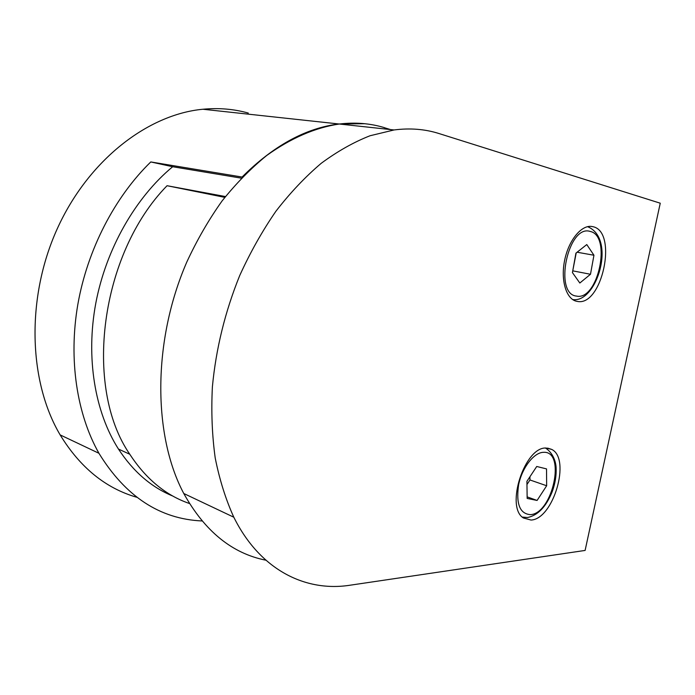 <?xml version="1.0" encoding="UTF-8"?>
<svg xmlns="http://www.w3.org/2000/svg" width="695" height="695" viewBox="0 0 695 695"><rect width="100%" height="100%" fill="white"/><g stroke="black" fill="none" stroke-linecap="round" stroke-linejoin="round"><path stroke-width="1.04" d="M536.731 466.484L526.914 481.314L527.158 498.428L537.087 500.452L546.652 485.762L546.531 468.899L536.731 466.484M526.958 484.528L529.972 479.967L529.929 476.761M529.972 479.967L546.652 485.762M527.131 496.873L537.087 500.452M586.78 244.562L575.929 253.154L572.437 272.605L579.83 283.021L590.489 274.264L593.947 255.239L586.78 244.562M577.111 252.224L593.947 255.239M572.706 271.102L576.198 252.945M572.975 270.894L590.489 274.264M577.224 301.395C602.026 307.025 618.124 231.8 593 226.709L591.349 226.414C580.933 225.189 568.414 240.896 564.566 260.651C560.587 280.38 566.234 298.928 576.355 301.222L577.224 301.395M531.023 520.051C553.42 519.243 571.134 458.518 551.665 449.396L546.235 448.049C524.916 446.277 505.022 506.89 523.396 517.984L531.023 520.051M189.483 503.528C165.818 495.37 145.924 478.951 129.8 454.269C83.4 387.228 100.08 254.066 167.061 185.713L225.458 196.555M241.408 178.172L172.673 166.731C135.525 197.528 106.135 248.688 95.797 303.211C85.615 357.751 94.937 412.205 118.463 449.057C133.292 471.662 151.44 487.343 172.916 496.1M167.061 185.713L224.824 197.371M172.673 166.731L150.78 161.944L242.086 177.043C273.5 145.707 305.774 128.019 338.925 123.979L364.832 123.719M202.028 520.955C159.911 519.087 125.552 496.534 98.942 453.288C76.884 414.22 68.353 359.558 77.823 304.506C87.483 249.479 114.866 196.841 150.78 161.944M248.297 113.068C233.92 109.019 218.803 107.742 202.931 109.245C147.974 114.345 88.248 160.015 57.094 229.115C25.924 298.155 28.538 381.529 60.144 434.896C80.116 467.518 105.649 488.307 136.741 497.255M390.52 129.574L384.231 127.663M384.596 127.706C370.409 123.362 355.31 122.129 339.29 124.023C315.13 127.628 290.944 138.123 266.715 155.489C250.973 168.286 236.091 183.437 222.079 200.951C208.761 219.663 196.989 240.036 186.781 262.084C152.448 341.141 152.848 435.444 183.775 493.502C204.825 531.301 232.199 553.533 265.898 560.205M349.993 585.225L585.112 550.431L660.25 203.201L439.005 133.544C425.01 129.096 410.033 127.906 394.074 129.956L370.044 135.751C353.694 142.162 337.431 151.336 321.255 163.282C305.331 176.782 290.223 192.75 275.941 211.202C262.336 230.905 250.261 252.355 239.714 275.55C225.076 311.716 215.963 348.829 212.383 386.898C211.132 411.683 212.079 435.383 215.215 458.005C219.542 479.706 225.736 499.444 233.815 517.219C260.043 570.082 305.531 592.183 349.993 585.225M543.507 452.323C534.021 452.367 522.136 467.587 518.626 484.684C515.881 503.779 519.782 513.77 530.346 514.648C552.751 513.796 566.243 450.603 543.507 452.323M545.41 448.101L546.287 448.536C554.011 454.209 555.939 463.244 556.122 467.648C556.495 475.467 555.192 483.494 552.212 491.713C546.105 506.794 537.861 515.403 527.488 517.54L522.31 517.071M590.142 231.426C568.076 224.051 553.428 294.202 576.494 296.079C598.048 301.126 612.026 235.657 590.142 231.426M587.51 226.683L587.709 226.735C616.752 238.75 596.631 303.732 572.628 299.536M547.669 448.119L551.665 449.396M129.8 454.269L118.463 449.057M338.925 123.979L202.931 109.245M98.942 453.288L60.144 434.896M394.074 129.956L339.29 124.023M233.815 517.219L183.775 493.502"/></g></svg>
